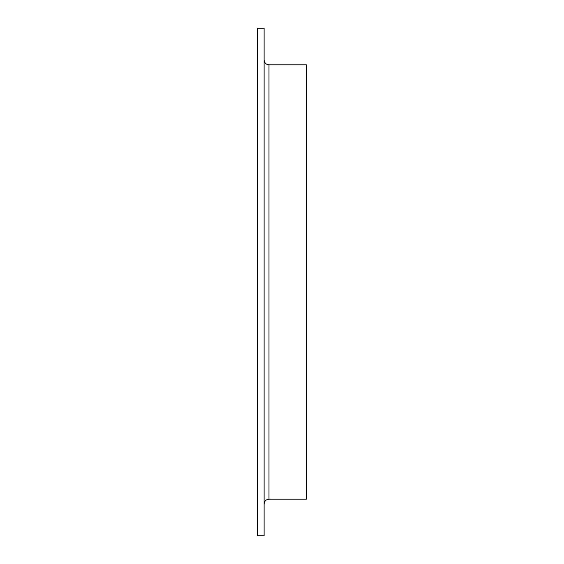 <?xml version="1.0" encoding="UTF-8"?>
<svg xmlns="http://www.w3.org/2000/svg" width="564" height="564" viewBox="0 0 564 564"><rect width="100%" height="100%" fill="white"/><g stroke="black" fill="none" stroke-linecap="round" stroke-linejoin="round"><path stroke-width="0.85" d="M257.593 282L257.593 28.2L264.107 28.2L264.107 535.8L257.593 535.8L257.593 282M268.986 499.196L306.407 499.196L306.407 64.804L268.986 64.804L268.986 499.196C266.018 499.485 264.396 501.107 264.107 504.075M268.986 64.804C266.018 64.515 264.396 62.893 264.107 59.925"/></g></svg>
